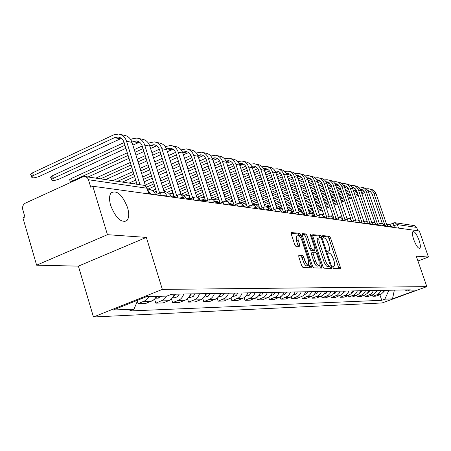 <?xml version="1.0" encoding="UTF-8"?>
<svg xmlns="http://www.w3.org/2000/svg" width="451" height="451" viewBox="0 0 451 451"><rect width="100%" height="100%" fill="white"/><g stroke="black" fill="none" stroke-linecap="round" stroke-linejoin="round"><path stroke-width="0.68" d="M332.894 267.319L333.717 268.492L340.251 268.689L340.308 267.082L330.538 237.953L329.382 236.279L322.73 235.619L322.668 236.724L323.497 237.908L324.365 237.993C325.695 238.427 326.947 240.225 328.125 243.393L328.942 245.834C329.766 248.495 329.811 250.164 329.072 250.835L327.742 250.886L327.77 251.985L328.599 253.163L329.461 253.22C330.78 253.614 332.026 255.401 333.21 258.575L334.028 261.033C334.868 263.756 334.907 265.459 334.146 266.129L332.872 266.197L332.894 267.319M127.52 207.477C122.272 194.612 116.775 189.758 111.036 192.915C109.181 195.571 109.069 199.799 110.709 205.588C115.896 218.312 121.33 223.268 127.024 220.449C129.071 217.81 129.234 213.486 127.52 207.477M419.035 240.214C416.775 234.357 414.762 231.448 413.009 231.481C412.028 232.412 412.27 235.123 413.73 239.616C415.997 245.479 418.004 248.4 419.746 248.377C420.749 247.447 420.512 244.724 419.035 240.214M298.912 255.159L298.776 256.873L301.702 265.763L302.993 267.544L311.218 267.798L311.331 266.09L301.076 235.129L299.814 233.347L291.278 232.558L291.295 234.193L294.813 244.854L296.11 246.658L299.847 246.883L299.83 245.237L298.1 239.994L298.038 235.642C299.284 235.411 300.558 236.967 301.849 240.315L308.608 260.74L308.647 265.216C307.413 265.408 306.161 263.858 304.899 260.571L303.76 257.132L302.486 255.356L298.714 255.232M162.337 289.395L146.344 237.395L107.445 234.683L92.833 186.269L419.345 230.957L428.45 257.031L416.267 256.179L426.843 286.622L162.337 289.395L93.458 317.002L382.11 302.954L426.843 286.622M322.882 266.485L324.094 268.193L331.637 268.424L331.71 266.789L321.8 237.113L320.61 235.411L312.785 234.683L312.819 236.256L322.882 266.485M321.648 268.12L313.778 267.877L312.526 266.129L302.294 235.247L302.266 233.641L305.879 233.951L307.12 235.71L311.229 248.078L312.464 249.82L314.837 249.944L314.809 248.332L310.559 235.552L310.536 234.447L311.494 235.642L321.738 266.445L321.648 268.12M107.445 234.683L36.621 265.177L22.916 217.861L24.901 216.965L22.781 209.653C22.189 206.688 23.057 204.512 25.38 203.13L82.871 176.831L85.053 176.51L87.302 177.688L88.351 179.351L90.736 187.216L92.833 186.269M36.621 265.177L78.401 266.141L93.458 317.002M395.347 222.771L414.339 225.601L416.668 227.4L397.32 224.592L391.31 226.458M417.835 230.749L416.668 227.4M417.93 260.977L428.45 257.031M380.977 290.393L379.449 293.071L376.946 294.751L380.097 294.661L381.247 294.097L383.13 292.316L384.094 290.337M380.097 294.661L376.049 296.149L372.876 296.251L372.43 294.931M376.946 294.751L372.876 296.251M364.712 295.123L365.18 296.499L368.467 296.392L372.577 294.875L375.097 293.178L376.641 290.478M373.4 290.534L372.413 292.564L370.857 294.142L365.18 296.499M356.713 295.32L357.198 296.752L360.608 296.645L364.78 295.101L367.339 293.37L368.907 290.619M365.547 290.681L364.543 292.744L362.965 294.356L357.198 296.752M348.414 295.523L348.916 297.017L352.457 296.905L356.69 295.332L359.295 293.573L360.885 290.765M357.401 290.827L356.38 292.936L354.774 294.576L348.916 297.017M339.795 295.732L340.313 297.288L343.995 297.17L348.296 295.568L350.94 293.776L352.558 290.918M348.939 290.985L347.901 293.133L346.267 294.802L340.313 297.288M330.837 295.946L331.378 297.575L335.2 297.451L341.21 294.937L342.861 293.246L343.904 291.075M340.144 291.149L339.09 293.336L337.427 295.039L331.378 297.575M321.524 296.16L322.087 297.869L326.062 297.745L332.173 295.18L333.847 293.454L334.913 291.245M331 291.318L329.929 293.545L328.238 295.287L322.087 297.869M311.827 296.386L312.419 298.179L316.557 298.043L322.769 295.433L324.472 293.674L325.554 291.414M321.484 291.493L320.39 293.77L318.671 295.54L312.419 298.179M301.73 296.611L302.345 298.5L306.657 298.359L312.977 295.693L314.708 293.9L315.813 291.594M311.568 291.673L310.457 293.996L308.709 295.805L302.345 298.5M291.199 296.837L291.848 298.833L296.346 298.692L302.768 295.963L304.532 294.137L305.654 291.78M301.229 291.865L300.101 294.238L298.32 296.087L291.848 298.833M280.212 297.074L280.9 299.182L285.59 299.03L292.124 296.251L293.922 294.379L295.067 291.977M290.444 292.062L289.294 294.486L287.484 296.375L280.9 299.182M268.734 297.305L269.461 299.543L274.36 299.391L281.012 296.549L282.845 294.638L283.91 292.49M279.18 292.271L278.008 294.745L276.164 296.679L269.461 299.543M256.737 297.542L257.504 299.926L262.629 299.763L269.405 296.859L271.265 294.903L272.449 292.395M267.404 292.485L266.208 295.022L264.331 296.995L257.504 299.926M244.183 297.778L244.994 300.327L250.356 300.152L257.256 297.181L259.156 295.185L260.362 292.614M255.08 292.71L253.862 295.309L251.951 297.327L244.994 300.327M231.03 298.015L231.893 300.744L237.514 300.563L244.543 297.525L246.471 295.478L247.706 292.846M242.17 292.953L240.93 295.608L238.979 297.671L231.893 300.744M217.23 298.246L218.154 301.178L224.051 300.992L231.211 297.88L233.184 295.783L234.435 293.094M228.629 293.201L227.366 295.918L225.376 298.038L218.154 301.178M202.741 298.477L203.734 301.64L209.924 301.443L217.224 298.252L219.231 296.11L220.516 293.347M214.417 293.46C213.481 296.42 211.705 298.449 209.089 299.549L203.734 301.64M187.509 298.697L188.574 302.119L195.08 301.916L200.498 299.797C203.147 298.675 204.94 296.617 205.887 293.618M199.472 293.736C198.519 296.769 196.709 298.85 194.037 299.977L188.574 302.119M171.476 298.906L172.626 302.627L179.475 302.412L185 300.236C187.701 299.092 189.527 296.978 190.491 293.9M183.737 294.024C182.768 297.136 180.919 299.272 178.196 300.434L172.626 302.627M154.569 299.092L155.815 303.162L163.036 302.937L168.674 300.704C171.425 299.526 173.297 297.361 174.283 294.199M166.481 296.11L165.072 298.297L163.217 299.988L155.815 303.162M137.318 301.245L138.074 303.732L145.696 303.484L153.193 300.259L155.065 298.539L156.491 296.324M148.965 296.482L147.528 298.725L145.634 300.467L138.074 303.732M405.043 289.954L407.163 291.008L414.446 290.856L392.5 298.872L384.855 299.176L388.892 290.252M137.769 300.18L134.003 309.172L129.471 310.976L381.766 300.31L384.855 299.176M134.003 309.172L113.24 310L146.879 296.527L166.87 296.104L171.532 294.249L410.309 289.858L407.163 291.008M146.344 237.395L78.401 266.141M379.872 294.745L381.766 300.31M392.5 298.872L394.349 290.151M338.96 268.649L328.999 238.562L327.838 236.893L322.572 236.38M320.182 237.598L319.043 236.031L312.628 235.411M330.341 268.384L329.749 266.253M330.166 266.079L330.222 264.934L321.507 238.838L320.672 237.643L319.314 237.654C318.581 238.337 318.62 240.011 319.438 242.666L325.43 260.633C326.637 263.874 327.911 265.678 329.253 266.045L330.166 266.079L328.694 266.648M317.961 238.19L317.735 238.28C317.002 238.962 317.042 240.637 317.859 243.292L319.438 242.666M328.587 266.688L327.663 266.659C326.321 266.293 325.047 264.489 323.841 261.247L317.859 243.292M302.102 234.379L304.273 234.593L305.879 233.951M313.282 250.536L310.852 250.457L309.617 248.715L305.513 236.352L304.273 234.593M314.488 250.079L315.232 252.323M319.466 265.064L320.131 267.065L321.738 266.445M315.508 260.966C316.737 264.162 317.944 265.678 319.122 265.515L319.06 261.123L316.715 254.071L315.491 252.34L313.124 252.227L313.146 253.857L315.508 260.966L313.89 261.591C315.119 264.793 316.326 266.304 317.51 266.135L318.953 265.577M313.073 252.267L311.511 252.864L311.534 254.488L313.146 253.857M313.89 261.591L311.534 254.488M320.34 268.08L320.131 267.065M308.456 265.289L307.001 265.853C305.767 266.045 304.515 264.5 303.252 261.214L302.114 257.78L300.84 255.999L298.573 255.88M296.64 236.206L296.459 240.648L298.1 239.994M298.387 246.821L296.459 240.648M299.616 236.268L298.19 234.001L291.104 233.308M309.899 267.759L309.02 264.692M385.064 290.32L382.967 292.536M350.709 218.634L346.853 218.042M350.602 218.318L349.271 218.132M367.785 190.598L370.282 191.489L372.058 193.699L382.386 223.668M386.783 224.857L376.1 193.857C375.08 191.218 373.231 189.674 370.553 189.223L369.476 188.986M384.523 225.742L384.94 225.41L373.918 193.394C372.892 190.745 371.038 189.195 368.349 188.738L366.111 188.828M362.88 190.029L360.913 190.829M357.243 192.329L354.356 193.502M350.579 195.041L347.541 196.281M343.656 197.859L340.454 199.167M336.457 200.796L333.086 202.172M328.965 203.846L325.408 205.301M321.163 207.026L317.408 208.559M313.028 210.341L309.065 211.959M311.145 213.092L313.614 212.088M317.994 210.307L321.749 208.774M326 207.048L329.557 205.6M333.678 203.925L337.055 202.55M341.052 200.926L344.254 199.624M348.138 198.04L351.182 196.805M354.954 195.266L357.846 194.093M361.516 192.6L364.166 191.523M318.389 211.491L322.149 209.963M326.4 208.238L329.957 206.795M334.078 205.12L337.455 203.745M341.458 202.121L344.66 200.819M348.55 199.241L351.588 198.006M355.365 196.467L358.257 195.294M361.928 193.8L364.679 192.684M368.185 191.28L369.549 191.061M377.707 290.455L375.463 292.75M333.965 218.679L333.577 218.836M341.999 217.173L340.302 216.835L338.115 217.061M370.085 290.596L367.683 292.975M333.193 217.861L333.768 218.104M324.799 217.861L324.511 217.974M332.985 215.775L329.489 215.984M360.022 188.952L362.655 189.86L364.464 192.109L374.978 222.715M379.432 223.775L368.608 192.278C367.576 189.595 365.699 188.022 362.976 187.565L361.837 187.317M377.104 224.694L377.532 224.378L366.347 191.799C365.31 189.104 363.427 187.526 360.693 187.064L358.365 187.171M355.067 188.411L352.919 189.29M349.147 190.835L346.109 192.075M342.236 193.665L339.034 194.973M335.042 196.608L331.671 197.983M327.561 199.669L324.004 201.123M319.765 202.86L316.01 204.393M311.641 206.18L307.678 207.804M303.162 209.653L299.842 211.006M302.226 212.049L303.748 211.423M308.27 209.58L312.233 207.962M316.608 206.175L320.362 204.641M324.602 202.905L328.159 201.456M332.274 199.77L335.645 198.395M339.642 196.766L342.845 195.458M346.723 193.874L349.762 192.633M353.533 191.089L356.335 189.944M308.681 210.814L312.644 209.196M317.025 207.409L320.779 205.876M325.019 204.145L328.576 202.696M332.697 201.016L336.068 199.641M340.065 198.006L343.267 196.704M347.146 195.12L350.185 193.879M353.956 192.34L356.842 191.162M360.456 189.702L361.939 189.437M351.977 187.244L354.757 188.174L356.589 190.463L367.311 221.785M371.81 222.653L360.845 190.638C359.797 187.909 357.891 186.314 355.129 185.846L353.928 185.581M369.408 223.6L369.854 223.313L358.506 190.147C357.451 187.402 355.535 185.795 352.761 185.327L350.331 185.451M346.96 186.742L344.62 187.701M340.747 189.29L337.557 190.604M333.565 192.244L330.2 193.626M326.096 195.317L322.544 196.777M318.31 198.513L314.561 200.058M310.192 201.851L306.235 203.48M301.725 205.329L297.542 207.048M292.879 208.965L290.805 209.816M298.139 208.858L302.322 207.139M306.838 205.29L310.795 203.666M315.17 201.873L318.919 200.334M323.153 198.592L326.704 197.138M330.814 195.452L334.185 194.071M338.177 192.43L341.373 191.123M345.246 189.533L348.211 188.315M298.562 210.138L302.751 208.424M307.266 206.569L311.224 204.951M315.599 203.159L319.347 201.62M323.587 199.883L327.144 198.429M331.254 196.743L334.625 195.362M338.611 193.727L341.813 192.419M345.686 190.829L348.724 189.589M352.44 188.067L354.046 187.757M362.181 290.743L359.616 293.195M323.857 217.061L324.472 216.88M323.649 214.428L320.92 214.755M329.737 216.164L328.875 215.601M353.979 290.895L351.244 293.421M314.122 216.215L314.888 215.905L313.873 215.77M313.546 215.195L314.46 215.166M313.958 213.131L311.85 213.543M320.774 214.744L319.207 213.926M345.46 291.047L342.551 293.652M304.154 213.932L304.566 213.887M303.901 211.885L302.52 212.252M314.296 216.576L313.851 215.73M312.019 213.667L309.194 212.348M343.628 185.479L346.56 186.426L348.42 188.755L359.396 220.911M363.906 221.486L352.795 188.941C351.729 186.162 349.796 184.538 346.994 184.064L345.72 183.788M361.437 222.467L361.882 222.208L350.365 188.428C349.294 185.637 347.355 184.002 344.536 183.529L341.999 183.675M338.554 185.006L336.012 186.054M332.032 187.701L328.666 189.087M324.568 190.784L321.022 192.244M316.788 193.992L313.045 195.537M308.681 197.341L304.729 198.97M300.225 200.83L296.048 202.555M291.391 204.478L286.971 206.299M282.157 208.289L281.48 208.565M287.58 208.136L292 206.316M296.657 204.399L300.84 202.674M305.344 200.819L309.301 199.19M313.665 197.391L317.414 195.847M321.642 194.105L325.194 192.639M329.298 190.948L332.663 189.561M336.643 187.92L339.783 186.629M288.319 209.349L292.44 207.652M297.102 205.729L301.285 204.01M305.795 202.155L309.747 200.526M314.116 198.728L317.865 197.188M322.093 195.446L325.645 193.986M329.749 192.295L333.114 190.914M337.1 189.273L340.296 187.954M344.124 186.381L345.866 186.009M334.963 183.647L338.058 184.611L339.947 186.979L351.261 220.257M355.704 220.274L344.446 187.182C343.363 184.352 341.401 182.694 338.554 182.215L337.201 181.922M353.161 221.283L353.612 221.058L341.926 186.652C340.838 183.805 338.864 182.142 336.006 181.657L333.351 181.826M329.822 183.213L327.071 184.358M322.972 186.054L319.432 187.526M315.21 189.273L311.472 190.824M307.108 192.633L303.162 194.268M298.663 196.14L294.492 197.865M289.841 199.799L285.427 201.625M280.618 203.621L275.944 205.56M276.559 207.432L281.232 205.493M286.047 203.502L290.461 201.676M295.117 199.748L299.289 198.023M303.794 196.157L307.74 194.522M312.103 192.718L315.841 191.168M320.069 189.42L323.609 187.954M327.714 186.257L331.028 184.882M279.017 207.984L281.689 206.879M286.503 204.889L290.923 203.063M295.58 201.14L299.752 199.415M304.256 197.549L308.208 195.92M312.571 194.116L316.314 192.566M320.537 190.818L324.083 189.352M328.187 187.661L331.547 186.269M335.493 184.639L337.376 184.2M325.96 181.753L327.668 181.962L329.23 182.723L331.147 185.141L343.132 220.522M347.18 219.011L335.775 185.355C334.676 182.469 332.68 180.783 329.788 180.299L328.362 179.983M344.57 220.054L345.026 219.862L333.154 184.803C332.049 181.9 330.047 180.208 327.144 179.718L324.365 179.915M320.751 181.358L317.775 182.593M313.558 184.352L309.82 185.908M305.468 187.723L301.527 189.364M297.034 191.241L292.868 192.977M288.223 194.911L283.814 196.749M279.011 198.75L274.343 200.695M269.371 202.77L264.427 204.827M266.366 206.186L269.997 204.675M274.975 202.606L279.643 200.661M284.446 198.665L288.86 196.828M293.505 194.894L297.671 193.163M302.17 191.292L306.116 189.651M310.468 187.841L314.206 186.286M318.423 184.532L321.935 183.072M269.281 206.614L270.47 206.118M275.448 204.049L280.122 202.11M284.925 200.114L289.339 198.282M293.984 196.348L298.156 194.618M302.655 192.746L306.601 191.111M310.959 189.302L314.697 187.746M318.919 185.992L322.459 184.521M326.53 182.83L328.565 182.322M336.609 291.211L335.42 293.015L333.52 293.889M299.622 211.807L298.979 211.384M293.454 210.702L292.823 210.916M304.927 215.285C303.624 212.635 301.578 211.158 298.799 210.854M316.608 179.786L319.68 180.524L321.805 182.807L334.174 219.299L335.651 218.769M338.323 217.692L326.766 183.456C325.65 180.513 323.626 178.799 320.684 178.303L319.173 177.976M336.085 218.594L324.043 182.88C322.922 179.926 320.887 178.196 317.932 177.705L315.029 177.931M311.314 179.43L308.101 180.772M303.754 182.593L299.819 184.245M295.332 186.122L291.171 187.864M286.532 189.809L282.129 191.652M277.337 193.659L272.675 195.61M267.708 197.69L262.77 199.759M257.628 201.918L252.391 204.111M256.196 204.72L258.26 203.858M263.407 201.704L268.351 199.641M273.317 197.566L277.979 195.616M282.777 193.609L287.18 191.765M291.82 189.826L295.986 188.09M300.473 186.212L304.414 184.56M308.76 182.745L312.47 181.195M263.903 203.209L268.841 201.146M273.813 199.071L278.476 197.126M283.279 195.12L287.682 193.282M292.327 191.342L296.493 189.606M300.98 187.729L304.921 186.088M309.273 184.273L313.005 182.711M317.205 180.958L319.409 180.372M327.403 291.38L326.141 293.268L324.128 294.131M289.587 210.29L288.014 209.456M293.832 211.852L287.964 209.298M243.258 205.853L243.963 205.633M306.872 177.739L310.13 178.478L312.289 180.812L324.855 218.019L326.394 217.427M329.117 216.328L317.397 181.477C316.264 178.483 314.206 176.736 311.218 176.234L309.617 175.879M326.789 217.269L314.567 180.879C313.428 177.869 311.359 176.11 308.36 175.608L305.316 175.867M301.493 177.429L298.032 178.884M293.55 180.772L289.395 182.52M284.767 184.47L280.37 186.325M275.578 188.338L270.927 190.299M265.972 192.385L261.039 194.46M255.903 196.625L250.671 198.829M245.338 201.073L241.606 202.646M245.665 203.181L245.981 203.051M251.314 200.808L256.546 198.609M261.687 196.45L266.62 194.375M271.581 192.289L276.238 190.333M281.029 188.321L285.427 186.472M290.061 184.527L294.221 182.779M298.703 180.896L302.627 179.25M251.827 202.381L257.059 200.182M262.206 198.023L267.139 195.954M272.105 193.874L276.762 191.917M281.554 189.905L285.951 188.061M290.591 186.116L294.745 184.369M299.233 182.486L303.168 180.834M307.503 179.019L309.888 178.342M317.825 291.56L316.523 293.494L314.454 294.368M282.022 212.162L279.817 209.219L276.632 207.657M282.506 209.354L276.728 207.68M229.694 204.833L232.389 204.309M296.741 175.619L298.506 175.693L300.191 176.358L301.601 177.553L302.593 179.165L315.142 216.677M319.533 214.901L307.65 179.425C306.5 176.369 304.408 174.588 301.369 174.075L299.673 173.703M317.104 215.882L304.701 178.805C303.546 175.727 301.443 173.934 298.393 173.426L295.202 173.72M291.267 175.349L287.541 176.927M282.918 178.889L278.526 180.744M273.746 182.768L269.1 184.735M264.151 186.832L259.224 188.918M254.093 191.089L248.873 193.299M243.551 195.554L238.004 197.899M232.479 200.238L230.636 201.022M238.658 199.917L244.205 197.577M249.533 195.328L254.759 193.118M259.889 190.948L264.816 188.868M269.771 186.776L274.417 184.809M279.203 182.79L283.594 180.936M288.223 178.979L292.366 177.226M239.188 201.558L244.741 199.218M250.068 196.969L255.294 194.764M260.43 192.6L265.357 190.519M270.312 188.428L274.963 186.466M279.75 184.448L284.141 182.593M288.77 180.642L292.925 178.889M297.401 177.001L299.977 176.234M307.847 291.741L306.522 293.719L304.419 294.604M257.098 208.356L256.642 208.548M271.355 210.702C269.963 207.838 267.781 206.254 264.81 205.96L264.799 205.96M270.82 207.172L265.977 206.13M217.579 202.629L220.139 202.967M286.182 173.41L288.121 173.466L289.841 174.142L291.273 175.36L292.282 177.006L305.023 215.245M309.549 213.424L297.497 177.282C296.33 174.165 294.204 172.35 291.115 171.831L289.311 171.436M307.013 214.434L294.424 176.634C293.251 173.5 291.109 171.668 288.009 171.149L284.66 171.493M280.601 173.195L276.598 174.898M271.823 176.933L267.184 178.906M262.24 181.014L257.324 183.106M252.205 185.288L246.99 187.509M241.674 189.77L236.138 192.126M230.624 194.477L224.739 196.98M225.399 199.038L231.29 196.54M236.809 194.195L242.345 191.838M247.661 189.578L252.881 187.362M258.006 185.186L262.922 183.095M267.871 180.992L272.511 179.019M277.286 176.989L281.672 175.129M225.951 200.751L231.842 198.254M237.361 195.909L242.903 193.558M248.225 191.303L253.439 189.087M258.57 186.911L263.491 184.825M268.441 182.728L273.08 180.755M277.861 178.731L282.247 176.871M286.87 174.909L289.66 174.035M297.446 291.932L296.098 293.951L293.956 294.858M256.557 207.86L257.493 208.802M245.558 206.874L245.023 207.099M259.618 208.018L256.54 205.166L254.601 204.478L252.47 204.359M258.682 205.149L254.77 204.512M275.172 171.121L276.841 171.07C279.192 171.453 280.815 172.84 281.706 175.23L294.464 213.757M299.143 211.885L286.915 175.056C285.731 171.87 283.566 170.016 280.426 169.491L278.509 169.074M296.493 212.928L283.713 174.379C282.518 171.171 280.342 169.311 277.19 168.781L273.672 169.17M269.478 170.952L265.171 172.795M260.238 174.909L255.328 177.012M250.215 179.199L245.011 181.432M239.706 183.704L234.182 186.071M228.674 188.428L222.8 190.948M217.072 193.4L210.82 196.078M211.491 198.175L217.748 195.503M223.476 193.051L229.356 190.542M234.864 188.185L240.394 185.823M245.705 183.551L250.908 181.325M256.027 179.137L260.937 177.04M265.876 174.926L270.51 172.947M212.923 199.596L218.323 197.296M224.051 194.849L229.931 192.34M235.445 189.984L240.981 187.627M246.291 185.361L251.5 183.134M256.619 180.952L261.535 178.855M266.473 176.747L271.107 174.768M288.285 210.284L275.877 172.727L278.904 171.746M286.594 292.13L284.947 294.407L282.501 295.134M243.174 205.735L243.839 205.566M242.926 205.205L245.846 207.212M233.511 205.329L233.173 205.476M246.488 204.602L241.877 202.657L239.611 202.865M246.043 203.232L243.083 202.832M263.672 168.73L265.543 168.646C267.933 169.04 269.585 170.455 270.487 172.891L283.442 212.195M285.506 211.344L272.534 172.023C271.316 168.747 269.106 166.847 265.898 166.312L262.2 166.757M272.534 172.023L275.877 172.727C274.67 169.475 272.472 167.58 269.275 167.05L267.246 166.605M257.854 168.618L253.236 170.608M248.135 172.806L242.937 175.05M237.643 177.328L232.124 179.707M226.627 182.08L220.759 184.606M215.042 187.069L208.802 189.758M202.854 192.323L196.208 195.187M197.606 197.019L203.536 194.471M209.489 191.912L215.736 189.223M221.452 186.765L227.321 184.239M232.823 181.871L238.342 179.498M243.641 177.22L248.839 174.982M253.952 172.789L258.851 170.681M202.245 197.16L204.134 196.348M210.093 193.789L216.339 191.106M222.061 188.653L227.93 186.133M233.438 183.766L238.962 181.398M244.262 179.12L249.465 176.888M254.573 174.695L259.477 172.586M264.41 170.472L267.68 169.362M272.573 292.389L272.038 293.516M275.257 292.344L273.582 294.666L271.09 295.411M229.627 204.636L231.69 203.891M229.114 203.271L233.567 205.397M233.02 201.918L229.655 200.892L226.616 201.332M251.664 166.244L253.744 166.12C256.179 166.515 257.859 167.958 258.778 170.45L271.93 210.566M276.948 208.616L264.354 170.298C263.125 166.971 260.887 165.043 257.639 164.502L255.475 164.029M274.033 209.692L260.853 169.559C259.618 166.216 257.369 164.271 254.105 163.73L250.209 164.237M245.705 166.188L240.755 168.336M235.467 170.63L229.959 173.021M224.474 175.4L218.617 177.942M212.911 180.417L206.682 183.117M200.746 185.694L194.11 188.574M187.92 191.258L181.432 194.077M183.918 195.48L188.614 193.451M194.804 190.767L201.445 187.892M207.387 185.322L213.622 182.621M219.327 180.152L225.184 177.615M230.681 175.236L236.189 172.851M241.477 170.563L246.669 168.319M195.43 192.74L202.076 189.865M208.018 187.3L214.253 184.606M219.97 182.136L225.827 179.605M231.324 177.232L236.837 174.847M242.125 172.564L247.317 170.32M252.419 168.116L255.959 166.87M260.599 292.609L259.731 294.204M263.412 292.558L261.698 294.937L259.167 295.698M216.305 203.17L219 202.144M214.817 201.693L216.672 201.496L220.116 202.899M219.028 199.5L216.88 199.054L213.182 199.748M167.332 192.346L167.744 192.571M239.103 163.657L241.409 163.476C243.89 163.876 245.598 165.354 246.534 167.902L259.889 208.852M265.098 206.879L252.306 167.755C251.055 164.361 248.777 162.388 245.474 161.836L243.174 161.334M262.031 207.967L248.648 166.983C247.39 163.566 245.102 161.582 241.781 161.03L237.671 161.61M232.992 163.657L227.682 165.974M222.208 168.37L216.362 170.923M210.668 173.41L204.45 176.127M198.525 178.714L191.9 181.606M185.722 184.307L178.652 187.39M172.209 190.209L167.631 192.211M169.491 193.936L172.913 192.447M179.363 189.634L186.432 186.551M192.611 183.856L199.241 180.969M205.171 178.382L211.395 175.67M217.089 173.19L222.935 170.641M228.42 168.251L233.917 165.855M180.011 191.703L187.086 188.625M193.27 185.936L199.906 183.05M205.836 180.468L212.06 177.762M217.765 175.281L223.611 172.733M229.097 170.348L234.599 167.958M239.881 165.658L243.709 164.265M248.067 292.84L246.894 294.796M251.01 292.789L249.268 295.219L246.691 295.997M203.046 201.355L205.425 200.391M200.492 200.171L203.305 199.624L205.335 200.12M204.421 197.239L198.998 198.164M152.432 190.66L153.419 190.17L154.011 192.081M225.951 160.956L228.499 160.708C231.025 161.12 232.767 162.625 233.719 165.229L247.283 207.06M252.701 205.07L239.701 165.1C238.427 161.627 236.11 159.609 232.744 159.051L230.298 158.515M249.465 206.152L235.873 164.294C234.593 160.798 232.265 158.769 228.882 158.205L224.547 158.87M219.671 161.018L213.983 163.521M208.3 166.019L202.093 168.753M196.179 171.352L189.567 174.261M183.405 176.972L176.352 180.079M169.92 182.909L162.383 186.224M155.663 189.178L153.419 190.17M163.099 188.512L170.641 185.203M177.074 182.379L184.132 179.278M190.299 176.572L196.918 173.669M202.837 171.07L209.044 168.341M214.732 165.85L220.567 163.285M163.781 190.683L171.324 187.379M177.762 184.56L184.825 181.465M190.999 178.759L197.617 175.862M203.536 173.269L209.749 170.546M215.443 168.054L221.278 165.494M226.752 163.099L230.895 161.548M234.937 293.082L233.46 295.349M238.021 293.026L236.251 295.518L233.618 296.313M186.224 198.322L189.972 197.741M189.132 195.103L184.747 196.253M200.932 201.061L199.145 198.316L196.608 196.461M212.167 158.143L214.98 157.811C217.551 158.228 219.321 159.767 220.291 162.433L234.075 205.182M239.718 203.192L226.498 162.315C225.207 158.763 222.845 156.7 219.417 156.136L216.813 155.561M236.296 204.247L222.484 161.469C221.187 157.895 218.814 155.82 215.369 155.245L210.792 156.007M205.695 158.267L199.607 160.968M193.71 163.583L187.109 166.504M180.958 169.232L173.923 172.355M167.501 175.197L159.981 178.534M153.278 181.505L145.228 185.073M146.626 187.114L154.005 183.85M160.719 180.885L168.24 177.553M174.661 174.717L181.708 171.6M187.864 168.877L194.466 165.957M200.368 163.347L206.564 160.607M147.956 189.127L154.721 186.139M161.435 183.179L168.962 179.853M175.388 177.017L182.435 173.906M188.597 171.188L195.204 168.274M201.112 165.669L207.313 162.929M212.99 160.426L217.472 158.696M221.165 293.336L219.383 295.879M224.406 293.28L222.591 295.828L219.913 296.64M171.256 196.394L173.911 195.621M173.116 193.09L169.796 194.257M186.601 199.1L184.183 195.706L180.688 193.851M197.701 155.206L200.802 154.766C203.424 155.195 205.228 156.768 206.214 159.502L220.212 203.204M226.103 201.236L212.658 159.395C211.344 155.758 208.937 153.656 205.447 153.075L202.674 152.466M222.478 202.24L208.447 158.51C207.127 154.845 204.709 152.726 201.202 152.145L196.354 153.013M191.021 155.392L184.51 158.307M178.37 161.046L171.346 164.187M164.948 167.045L157.438 170.399M150.752 173.387L142.725 176.978M135.723 180.101L129.048 183.083M133.626 183.766L136.461 182.503M143.469 179.38L151.502 175.8M158.194 172.812L165.703 169.469M172.113 166.611L179.143 163.476M185.282 160.742L191.867 157.805M144.213 181.798L152.258 178.218M158.955 175.242L166.47 171.899M172.88 169.046L179.915 165.923M186.06 163.189L192.65 160.257M198.547 157.636L203.401 155.713M206.705 293.601L204.613 296.392M210.104 293.539L208.255 296.155L205.526 296.989M155.539 194.381L157.083 193.738M156.305 191.23L154.095 192.171M171.56 197.042C169.976 193.642 167.49 191.782 164.091 191.45L164.012 191.438M182.503 152.139L185.919 151.575C188.591 152.01 190.423 153.622 191.427 156.418L205.656 201.123M211.818 199.201L198.13 156.334C196.794 152.607 194.342 150.454 190.784 149.867L187.825 149.219M207.962 200.137L193.71 155.403C192.363 151.649 189.899 149.478 186.325 148.886L181.178 149.873M175.591 152.393L168.623 155.533M162.236 158.408L154.749 161.785M148.075 164.79L140.064 168.398M133.079 171.549L112.835 180.671M117.491 181.364L133.84 174.013M140.83 170.873L148.847 167.27M155.527 164.265L163.02 160.9M169.413 158.025L176.42 154.873M122.328 182.086L134.629 176.572M141.625 173.432L149.647 169.835M156.328 166.842L163.826 163.476M170.224 160.612L177.237 157.467M183.371 154.716L188.625 152.585M191.495 293.883L189.087 296.905M195.074 293.815L193.191 296.499L190.407 297.356M150.955 194.223L147.77 190.096M155.736 194.815C154.118 191.371 151.592 189.482 148.159 189.155L147.483 189.059M166.515 148.931L170.275 148.221C172.992 148.661 174.864 150.313 175.884 153.182L190.345 198.925M196.811 197.098L182.864 153.114C181.499 149.298 179.002 147.088 175.383 146.49L172.214 145.797M192.701 197.916L178.213 152.134C176.843 148.289 174.334 146.068 170.687 145.464L165.218 146.586M159.344 149.253L151.897 152.641M145.233 155.668L137.245 159.299M130.277 162.467L95.815 178.134M100.556 178.838L131.061 165.004M138.034 161.847L146.028 158.222M152.692 155.2L160.167 151.812M105.635 179.594L131.901 167.721M138.874 164.564L146.879 160.945M153.549 157.929L161.024 154.546M167.406 151.66L173.094 149.292M175.484 294.176L172.75 297.423M179.25 294.108L177.328 296.859L174.486 297.739M69.905 180.473L69.657 179.639L71.529 178.404L72.295 180.969L70.255 182.604M149.664 145.566L153.808 144.692C156.582 145.137 158.487 146.834 159.524 149.771L174.221 196.613M181.026 194.922L166.797 149.726C165.41 145.814 162.867 143.553 159.169 142.944L155.787 142.2M176.623 195.571L161.898 148.695C160.5 144.748 157.946 142.471 154.231 141.862L148.402 143.136M142.217 145.972L134.246 149.625M127.3 152.816L71.529 178.404M72.295 180.969L128.107 155.432M135.063 152.246L143.035 148.599M88.097 176.984L128.997 158.318M135.954 155.138L143.937 151.497M150.589 148.464L156.756 145.836M157.67 296.301L155.533 297.936M161.655 296.217L157.715 298.139M53.246 177.903C51.048 178.094 50.213 177.762 50.743 176.905L52.587 175.681L53.37 178.314L51.521 179.537C51.566 181.026 54.075 180.885 59.053 179.115L125.908 148.306M131.889 142.031L136.45 140.971C139.28 141.428 141.225 143.164 142.285 146.18L157.219 194.167M167.27 196.456L166.785 195.875M164.406 192.69L149.867 146.158C148.452 142.144 145.865 139.821 142.093 139.207L138.474 138.412M159.671 193.096L144.703 145.07C143.283 141.022 140.673 138.688 136.884 138.062L132.07 138.857L130.66 139.511M124.126 142.539L52.587 175.681M53.37 178.314L124.961 145.233M132.848 145.109L139.534 142.2M33.312 175.129C31.063 175.292 30.228 174.92 30.82 174.018L32.63 172.812L33.425 175.518L31.609 176.719C31.615 178.32 34.22 178.201 39.417 176.358L121.364 138.367M33.425 175.518L114.52 137.656L118.134 137.042C121.02 137.504 122.999 139.286 124.081 142.386L137.008 184.273M149.8 194.065L148.633 192.881M145.521 186.004L132.008 142.392C130.564 138.265 127.921 135.892 124.081 135.261L120.197 134.409M139.985 184.718L126.551 141.242C125.102 137.087 122.441 134.691 118.574 134.054L113.663 134.877L32.63 172.812M394.49 227.552L393.774 225.494L393.576 222.912L394.89 222.704L397.32 224.592L398.537 228.105M161.497 300.907L168.674 300.704M178.196 300.434L185 300.236M194.037 299.977L200.498 299.797M209.089 299.549L215.234 299.374M223.408 299.137L229.26 298.974M237.051 298.748L242.627 298.59M250.057 298.376L255.379 298.224M262.476 298.021L267.561 297.88M274.338 297.683L279.203 297.547M285.692 297.361L290.348 297.226M296.561 297.051L301.02 296.921M306.979 296.752L311.258 296.628M316.974 296.465L321.078 296.346M326.563 296.189L330.51 296.076M335.786 295.929L339.575 295.817M344.649 295.676L348.296 295.568M353.178 295.433L356.69 295.332M361.398 295.196L364.78 295.101M369.313 294.971L372.577 294.875M143.88 301.415L151.451 301.195M391.524 227.146L391.299 226.492L388.903 226.791M387.33 226.571L387.516 224.609M384.162 226.143L383.936 225.483L381.484 225.771M376.534 225.094L376.303 224.429L373.789 224.722M368.614 224.012L368.382 223.341L365.8 223.628M364.149 223.403L364.199 221.368L360.388 222.879L360.157 222.213L357.508 222.49M351.842 221.717L351.617 221.041L348.894 221.311M342.957 220.5L342.732 219.823L339.93 220.088M333.712 219.237L333.481 218.56L330.606 218.808M324.077 217.918L323.852 217.241L320.892 217.478M314.037 216.542L313.811 215.866C313.907 215.415 312.887 215.493 310.762 216.097M303.562 215.11L303.337 214.434C303.45 213.954 302.401 214.028 300.197 214.648M292.626 213.611L292.4 212.94C292.53 212.432 291.447 212.494 289.159 213.137M281.187 212.049L280.973 211.384C281.114 210.837 280.003 210.893 277.624 211.558M269.224 210.408L269.01 209.754C269.179 209.168 268.024 209.219 265.549 209.907M256.692 208.695L256.478 208.052C256.675 207.426 255.486 207.466 252.904 208.176M243.546 206.896L243.343 206.265C243.568 205.594 242.334 205.628 239.644 206.361M229.751 205.008L229.553 204.393C229.813 203.672 228.533 203.694 225.72 204.455M215.245 203.023L215.054 202.431C215.352 201.653 214.028 201.659 211.085 202.454M199.979 200.932L199.799 200.368C200.143 199.528 198.767 199.522 195.678 200.345M183.89 198.733L183.726 198.198C184.115 197.29 182.689 197.267 179.442 198.124M166.915 196.405L166.757 195.909C167.208 194.933 165.726 194.888 162.309 195.779M379.883 225.556L380.092 223.555M372.16 224.497L372.391 222.461M368.332 223.194C367.464 221.413 366.088 220.804 364.199 221.368L364.402 221.334M355.828 222.264L355.986 220.161M347.18 221.08L347.366 218.938M338.188 219.846L338.397 217.67M328.83 218.566L329.067 216.345M319.082 217.235L319.347 214.969M308.918 215.843L309.217 213.537M298.314 214.388L298.647 212.038M287.242 212.878L287.614 210.476M275.668 211.293L276.08 208.841M263.559 209.636L264.01 207.133M250.869 207.9L251.111 205.459L251.573 205.34M237.564 206.079L238.117 203.469M223.595 204.168L223.871 201.648L224.203 201.496M208.914 202.155L209.208 199.601L209.585 199.427M193.462 200.041L193.772 197.453L194.201 197.245M177.175 197.814L177.502 195.187L177.987 194.95M159.981 195.458L160.325 192.808L160.877 192.526M148.774 193.924L147.015 188.242L88.486 179.74M148.965 193.953L146.558 187.216L145.634 186.111L144.117 185.333L85.408 176.583M332.753 266.614L333.802 266.208M327.629 251.337L328.689 250.925M327.838 236.893L329.382 236.279M328.999 238.562L330.538 237.953M338.757 267.68L340.308 267.082M319.043 236.031L320.61 235.411M320.503 237.626L321.8 237.113M330.132 267.398L331.71 266.789M323.841 261.247L325.43 260.633M327.663 266.659L329.253 266.045M305.513 236.352L307.12 235.71M309.617 248.715L311.229 248.078M310.852 250.457L312.464 249.82M313.101 250.604L314.702 249.972M310.694 235.958L311.494 235.642M300.84 255.999L302.486 255.356M302.114 257.78L303.76 257.132M303.252 261.214L304.899 260.571M298.19 245.885L299.83 245.237M298.19 234.001L299.814 233.347M299.458 235.777L301.076 235.129M309.696 266.727L311.331 266.09M373.918 193.394L376.1 193.857M366.347 191.799L368.608 192.278M358.506 190.147L360.845 190.638M350.365 188.428L352.795 188.941M341.926 186.652L344.446 187.182M333.154 184.803L335.775 185.355M326.451 182.661L326.772 182.728M324.043 182.88L326.766 183.456M317.081 180.671L317.617 180.789M314.567 180.879L317.397 181.477M307.328 178.602L308.101 178.765M304.701 178.805L307.65 179.425M297.17 176.442L298.201 176.662M294.424 176.634L297.497 177.282M286.582 174.193L287.89 174.475M283.713 174.379L286.915 175.056M275.538 171.848L277.151 172.192M264.004 169.401L265.943 169.813M230.557 204.241L229.649 204.117M260.853 169.559L264.354 170.298M251.951 166.842L254.24 167.327M217.901 202.488L215.166 202.11M248.648 166.983L252.306 167.755M239.34 164.164L242.012 164.733M204.669 200.656L200.65 200.103M235.873 164.294L239.701 165.1M226.137 161.357L229.226 162.016M190.26 198.665L186.607 198.158M222.484 161.469L226.498 162.315M212.291 158.419L215.832 159.169M174.165 196.433L171.887 196.117M208.447 158.51L212.658 159.395M197.752 155.33L201.794 156.187M157.19 194.088L156.441 193.981M193.71 155.403L198.13 156.334M182.576 152.111L187.064 153.058M178.213 152.134L182.864 153.114M166.864 148.774L171.583 149.771M161.898 148.695L166.797 149.726M150.33 145.261L155.296 146.316M144.703 145.07L149.867 146.158M132.904 141.558L138.141 142.674M126.551 141.242L132.008 142.392M114.52 137.656L120.045 138.829M391.259 226.368C390.436 224.688 389.134 224.113 387.347 224.637L384.089 225.912M383.891 225.348C383.057 223.64 381.732 223.048 379.911 223.589L376.478 224.936M376.258 224.288C375.401 222.546 374.054 221.948 372.205 222.501L368.585 223.927M360.107 222.05C359.216 220.235 357.812 219.614 355.895 220.195L352.017 221.74M351.555 220.866C350.647 219.006 349.215 218.38 347.264 218.983L343.329 220.55M342.664 219.631C341.74 217.732 340.279 217.094 338.284 217.715L334.298 219.316M333.413 218.352C332.466 216.407 330.972 215.758 328.942 216.401L324.895 218.03M323.779 217.01C322.803 215.026 321.281 214.366 319.212 215.026L315.108 216.689M313.733 215.617C312.74 213.588 311.184 212.917 309.065 213.599L304.904 215.29M303.252 214.163C302.232 212.083 300.642 211.401 298.483 212.111L294.266 213.836M292.31 212.646C291.261 210.516 289.632 209.816 287.428 210.555L283.149 212.314M280.872 211.062C279.795 208.869 278.126 208.165 275.871 208.937L271.536 210.724M268.897 209.399C267.793 207.15 266.084 206.428 263.779 207.24L259.387 209.061M256.36 207.663C255.221 205.352 253.468 204.619 251.111 205.459L246.663 207.325M243.213 205.836C242.035 203.457 240.242 202.713 237.824 203.598L233.325 205.498M229.412 203.92C228.195 201.473 226.351 200.712 223.871 201.648L219.321 203.581M214.901 201.907C213.644 199.381 211.75 198.615 209.208 199.601L204.613 201.569M199.635 199.793C198.333 197.177 196.377 196.399 193.772 197.453L189.132 199.449M183.54 197.561C182.187 194.855 180.174 194.065 177.502 195.187L172.829 197.217M166.56 195.204C165.151 192.402 163.07 191.602 160.325 192.808L155.629 194.866M147.24 188.287L145.301 185.857M389.382 224.559L394.89 222.704M124.177 221.678L127.024 220.449M332.753 266.665L333.977 266.191M327.635 251.399L328.88 250.908M328.661 266.671L330.205 266.073M317.735 238.28L319.314 237.654M313.231 250.576L314.764 249.972M311.511 252.864L313.124 252.227M296.403 236.296L298.038 235.642M384.709 225.427L384.015 225.697M368.05 190.626L368.89 190.807M341.965 217.078L341.328 216.987M377.284 224.401L376.41 224.745M360.394 188.986L361.245 189.166M369.589 223.335L368.523 223.758M352.457 187.283L353.319 187.469M361.606 222.236L360.338 222.738M344.231 185.519L345.105 185.705M353.319 221.086L351.831 221.678M335.691 183.687L336.576 183.878M344.711 219.896L343.138 220.528M326.823 181.787L327.725 181.978M317.611 179.814L318.524 180.005M308.027 177.756L308.958 177.959M298.055 175.619L299.002 175.822M287.665 173.393L288.629 173.596M205.222 200.453L205.447 201.152M276.841 171.07L277.816 171.279M283.042 295.123L282.473 295.134M265.543 168.646L266.535 168.86M271.643 295.394L270.888 295.416M230.354 203.407L229.446 203.283M232.84 201.355L230.878 201.073M253.744 166.12L254.759 166.334M259.731 295.681L258.773 295.704M217.591 201.625L216.672 201.496M218.983 199.359L218.132 199.235M241.409 163.476L242.441 163.696M247.261 295.986L246.083 296.014M204.247 199.754L203.305 199.624M228.499 160.708L229.553 160.934M234.204 296.296L232.784 296.33M189.978 197.763L189.307 197.668M214.98 157.811L216.052 158.036M220.511 296.628L218.825 296.668M200.802 154.766L201.896 155.003M206.13 296.972L204.162 297.023M185.919 151.575L187.03 151.818M191.021 297.339L188.732 297.395M170.275 148.221L171.403 148.464M175.118 297.722L172.485 297.784M69.657 179.639L70.424 182.204M153.808 144.692L154.958 144.94M158.357 298.122L155.341 298.196M50.743 176.905L51.521 179.537M136.45 140.971L137.628 141.225M30.82 174.018L31.609 176.719M118.134 137.042L119.335 137.301"/></g></svg>
